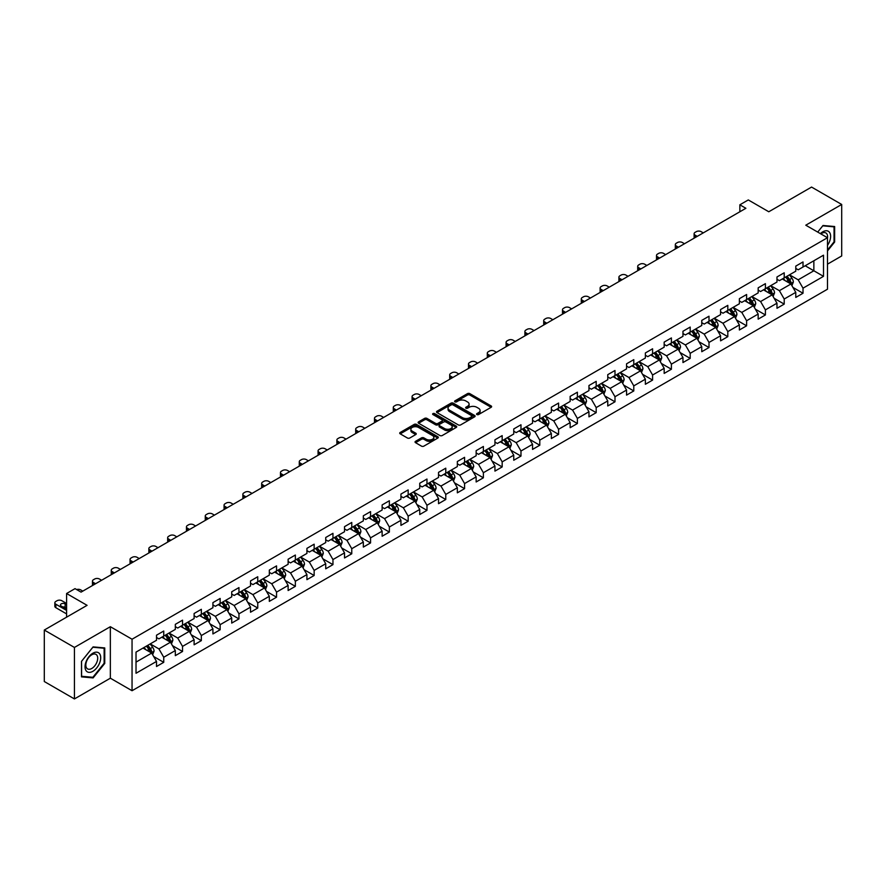 <?xml version="1.0" encoding="UTF-8"?>
<svg xmlns="http://www.w3.org/2000/svg" width="886" height="886" viewBox="0 0 886 886"><rect width="100%" height="100%" fill="white"/><g stroke="black" fill="none" stroke-linecap="round" stroke-linejoin="round"><path stroke-width="1.33" d="M476.901 414.559A1.174 0.676 0 0 0 478.562 414.559L491.132 407.305A1.672 0.964 0 0 0 491.619 406.619A1.672 0.964 0 0 0 491.132 405.932L469.835 393.639A1.672 0.964 0 0 0 467.465 393.639L454.895 400.904A1.174 0.676 0 0 0 456.556 401.856L458.184 400.915A5.349 3.09 0 0 1 465.748 400.915L467.531 401.945A5.349 3.09 0 0 1 469.093 404.127A5.349 3.09 0 0 1 467.531 406.309L465.903 407.25A1.174 0.676 0 0 0 467.553 408.202L469.181 407.272A5.349 3.09 0 0 1 476.757 407.272L478.529 408.291A5.349 3.09 0 0 1 480.101 410.484A5.349 3.09 0 0 1 478.529 412.666L476.901 413.607A1.174 0.676 0 0 0 476.901 414.559L476.901 413.607M415.534 441.317A1.672 0.964 0 0 0 415.047 442.003A1.672 0.964 0 0 0 415.534 442.679L421.503 446.134A1.672 0.964 0 0 0 423.873 446.134L437.828 438.072A1.672 0.964 0 0 0 438.326 437.385A1.672 0.964 0 0 0 437.828 436.709L416.542 424.416A1.672 0.964 0 0 0 414.172 424.416L400.206 432.468A1.672 0.964 0 0 0 399.719 433.154A1.672 0.964 0 0 0 400.206 433.841L407.427 438.005A1.672 0.964 0 0 0 409.797 438.005L415.767 434.55A1.672 0.964 0 0 0 416.254 433.874A1.672 0.964 0 0 0 415.767 433.188L412.189 431.128A4.474 2.58 0 0 1 410.882 429.3A4.474 2.58 0 0 1 413.64 426.908A4.474 2.58 0 0 1 418.513 427.473L432.534 435.558A4.474 2.58 0 0 1 433.852 437.385A4.474 2.58 0 0 1 431.083 439.777A4.474 2.58 0 0 1 426.21 439.212L423.873 437.872A1.672 0.964 0 0 0 421.503 437.872L415.534 441.317L415.534 442.679M827.48 264.172L841.7 255.954L841.7 204.467L811.565 187.068L768.782 211.765L748.293 199.937L739.854 204.81L745.879 208.288L81.058 592.125L75.033 588.636L66.594 593.509L66.594 617.177M74.435 647.444L74.435 698.932L110.351 678.2L110.351 626.701L74.435 647.444L44.3 630.046L87.083 605.337L66.594 593.509M110.351 626.701L132.047 639.227L827.48 237.725L827.48 289.213L132.047 690.726L132.047 639.227M841.7 204.467L805.784 225.199L827.48 237.725M458.295 424.892A1.672 0.964 0 0 0 460.665 424.892L474.619 416.83A1.672 0.964 0 0 0 475.117 416.143A1.672 0.964 0 0 0 474.619 415.468L453.333 403.174A1.672 0.964 0 0 0 450.963 403.174L437.008 411.226A1.672 0.964 0 0 0 436.51 411.912A1.672 0.964 0 0 0 437.008 412.599L458.295 424.892M433.387 414.814A1.174 0.676 0 0 1 434.583 414.98L434.583 413.585L456.224 426.088A1.672 0.964 0 0 1 456.722 426.764A1.672 0.964 0 0 1 456.224 427.451L442.269 435.513A1.672 0.964 0 0 1 439.899 435.513L418.602 423.22L418.602 421.847A1.672 0.964 0 0 0 418.114 422.533A1.672 0.964 0 0 0 418.602 423.22M418.602 421.847L424.582 418.402A1.672 0.964 0 0 1 426.952 418.402L435.58 423.386A1.672 0.964 0 0 0 437.95 423.386L441.915 421.105A1.672 0.964 0 0 0 442.402 420.418A1.672 0.964 0 0 0 441.915 419.731L432.922 414.537A1.174 0.676 0 0 1 434.583 413.585M74.435 698.932L44.3 681.533L44.3 630.046M153.677 656.526L163.744 662.329L163.744 657.257L175.317 650.568L175.317 655.651L182.538 651.476L182.538 646.392L194.112 639.714L194.112 644.798L201.344 640.622L201.344 635.539L212.917 628.861L212.917 633.944L220.149 629.769L220.149 624.685L231.722 618.007L231.722 623.091L238.954 618.915L238.954 613.832L250.516 607.154L250.516 612.226L257.748 608.051L257.748 602.978L269.322 596.3L269.322 601.372L276.554 597.197L276.554 592.125L288.127 585.436L288.127 590.519L295.359 586.344L295.359 581.26L306.921 574.582L306.921 579.665L314.153 575.49L314.153 570.407L325.727 563.729L325.727 568.812L332.959 564.637L332.959 559.553L344.532 552.875L344.532 557.958L351.764 553.783L351.764 548.7L363.338 542.022L363.338 547.094L370.558 542.93L370.558 537.846L382.132 531.168L382.132 536.24L389.364 532.065L389.364 526.993L400.937 520.315L400.937 525.387L408.169 521.212L408.169 516.139L419.742 509.45L419.742 514.533L426.974 510.358L426.974 505.275L438.537 498.596L438.537 503.68L445.769 499.505L445.769 494.421L457.342 487.743L457.342 492.826L464.574 488.651L464.574 483.568L476.147 476.889L476.147 481.973L483.379 477.798L483.379 472.714L494.942 466.036L494.942 471.108L502.174 466.933L502.174 461.861L513.747 455.182L513.747 460.255L520.979 456.08L520.979 451.007L532.552 444.318L532.552 449.401L539.784 445.226L539.784 440.143L551.358 433.464L551.358 438.548L558.59 434.373L558.59 429.289L570.152 422.611L570.152 427.694L577.384 423.519L577.384 418.436L588.957 411.757L588.957 416.841L596.189 412.666L596.189 407.582L607.763 400.904L607.763 405.976L614.995 401.801L614.995 396.729L626.557 390.05L626.557 395.123L633.789 390.947L633.789 385.875L645.362 379.186L645.362 384.269L652.594 380.094L652.594 375.011L664.168 368.332L664.168 373.416L671.4 369.24L671.4 364.157L682.962 357.479L682.962 362.562L690.194 358.387L690.194 353.304L701.767 346.625L701.767 351.709L708.999 347.534L708.999 342.45L720.573 335.772L720.573 340.844L727.805 336.669L727.805 331.597L739.378 324.918L739.378 329.991L746.61 325.815L746.61 320.743L758.172 314.054L758.172 319.137L765.404 314.962L765.404 309.878L776.978 303.2L776.978 308.284L784.21 304.108L784.21 299.025L795.783 292.347L795.783 297.43L803.015 293.255L803.015 288.171L823.504 276.343L823.504 255.19L813.857 260.761L813.857 270.773L823.504 276.343M163.744 662.329L156.512 666.505L156.512 661.432L136.023 673.26L136.023 652.107L156.512 640.279L156.512 635.196L163.744 631.02L163.744 636.104L175.317 629.414L175.317 624.342L182.538 620.167L182.538 625.239L194.112 618.561L194.112 613.489L201.344 609.313L201.344 614.386L212.917 607.707L212.917 602.624L220.149 598.449L220.149 603.532L231.722 596.854L231.722 591.77L238.954 587.595L238.954 592.679L250.516 586L250.516 580.917L257.748 576.742L257.748 581.825L269.322 575.147L269.322 570.063L276.554 565.888L276.554 570.972L288.127 564.282L288.127 559.21L295.359 555.035L295.359 560.107L306.921 553.429L306.921 548.356L314.153 544.181L314.153 549.254L325.727 542.575L325.727 537.492L332.959 533.317L332.959 538.4L344.532 531.722L344.532 526.638L351.764 522.463L351.764 527.547L363.338 520.868L363.338 515.785L370.558 511.61L370.558 516.693L382.132 510.015L382.132 504.931L389.364 500.756L389.364 505.84L400.937 499.15L400.937 494.078L408.169 489.903L408.169 494.975L419.742 488.297L419.742 483.224L426.974 479.049L426.974 484.121L438.537 477.443L438.537 472.36L445.769 468.185L445.769 473.268L457.342 466.59L457.342 461.506L464.574 457.331L464.574 462.414L476.147 455.736L476.147 450.653L483.379 446.478L483.379 451.561L494.942 444.883L494.942 439.799L502.174 435.624L502.174 440.707L513.747 434.018L513.747 428.946L520.979 424.771L520.979 429.843L532.552 423.165L532.552 418.092L539.784 413.917L539.784 418.989L551.358 412.311L551.358 407.228L558.59 403.052L558.59 408.136L570.152 401.458L570.152 396.374L577.384 392.199L577.384 397.282L588.957 390.604L588.957 385.521L596.189 381.345L596.189 386.429L607.763 379.751L607.763 374.667L614.995 370.492L614.995 375.575L626.557 368.897L626.557 363.814L633.789 359.638L633.789 364.722L645.362 358.033L645.362 352.96L652.594 348.785L652.594 353.857L664.168 347.179L664.168 342.107L671.4 337.931L671.4 343.004L682.962 336.326L682.962 331.242L690.194 327.067L690.194 332.15L701.767 325.472L701.767 320.389L708.999 316.213L708.999 321.297L720.573 314.619L720.573 309.535L727.805 305.36L727.805 310.443L739.378 303.765L739.378 298.682L746.61 294.506L746.61 299.59L758.172 292.901L758.172 287.828L765.404 283.653L765.404 288.725L776.978 282.047L776.978 276.975L784.21 272.799L784.21 277.872L795.783 271.194L795.783 266.11L803.015 261.935L803.015 267.018L823.504 255.19M161.817 637.211L170.489 642.217L158.915 648.906L150.243 643.889M156.512 637.488L158.915 638.884L163.744 636.104M158.915 648.906L163.744 657.257M170.489 642.217L175.317 650.568M180.611 626.358L189.294 631.364L177.721 638.042L169.049 633.036M175.317 626.635L177.721 628.03L182.538 625.239M177.721 638.042L182.538 646.392M189.294 631.364L194.112 639.714M199.416 615.504L208.099 620.51L196.526 627.188L187.843 622.182M194.112 615.781L196.526 617.177L201.344 614.386M196.526 627.188L201.344 635.539M208.099 620.51L212.917 628.861M218.222 604.651L226.894 609.657L215.331 616.335L206.648 611.329M212.917 604.928L215.331 606.312L220.149 603.532M215.331 616.335L220.149 624.685M226.894 609.657L231.722 618.007M237.016 593.786L245.699 598.803L234.125 605.481L225.454 600.475M231.722 594.074L234.125 595.458L238.954 592.679M234.125 605.481L238.954 613.832M245.699 598.803L250.516 607.154M255.821 582.933L264.504 587.95L252.931 594.628L244.248 589.611M250.516 583.209L252.931 584.605L257.748 581.825M252.931 594.628L257.748 602.978M264.504 587.95L269.322 596.3M274.627 572.079L283.298 577.085L271.736 583.774L263.053 578.757M269.322 572.356L271.736 573.751L276.554 570.972M271.736 583.774L276.554 592.125M283.298 577.085L288.127 585.436M293.432 561.226L302.104 566.232L290.53 572.921L281.859 567.904M288.127 561.502L290.53 562.898L295.359 560.107M290.53 572.921L295.359 581.26M302.104 566.232L306.921 574.582M312.226 550.372L320.909 555.378L309.336 562.056L300.664 557.05M306.921 550.649L309.336 552.044L314.153 549.254M309.336 562.056L314.153 570.407M320.909 555.378L325.727 563.729M331.032 539.519L339.715 544.525L328.141 551.203L319.458 546.197M325.727 539.795L328.141 541.18L332.959 538.4M328.141 551.203L332.959 559.553M339.715 544.525L344.532 552.875M349.837 528.654L358.509 533.671L346.935 540.349L338.264 535.343M344.532 528.942L346.935 530.326L351.764 527.547M346.935 540.349L351.764 548.7M358.509 533.671L363.338 542.022M368.631 517.801L377.314 522.818L365.741 529.496L357.069 524.479M363.338 518.077L365.741 519.473L370.558 516.693M365.741 529.496L370.558 537.846M377.314 522.818L382.132 531.168M387.437 506.947L396.12 511.964L384.546 518.642L375.863 513.625M382.132 507.224L384.546 508.619L389.364 505.84M384.546 518.642L389.364 526.993M396.12 511.964L400.937 520.315M406.242 496.094L414.914 501.099L403.351 507.789L394.669 502.772M400.937 496.37L403.351 497.766L408.169 494.975M403.351 507.789L408.169 516.139M414.914 501.099L419.742 509.45M425.036 485.24L433.719 490.246L422.146 496.924L413.474 491.918M419.742 485.517L422.146 486.912L426.974 484.121M422.146 496.924L426.974 505.275M433.719 490.246L438.537 498.596M443.842 474.387L452.524 479.392L440.951 486.071L432.268 481.065M438.537 474.663L440.951 476.048L445.769 473.268M440.951 486.071L445.769 494.421M452.524 479.392L457.342 487.743M462.647 463.533L471.319 468.539L459.756 475.217L451.074 470.211M457.342 463.81L459.756 465.194L464.574 462.414M459.756 475.217L464.574 483.568M471.319 468.539L476.147 476.889M481.452 452.668L490.124 457.685L478.551 464.364L469.879 459.358M476.147 452.945L478.551 454.341L483.379 451.561M478.551 464.364L483.379 472.714M490.124 457.685L494.942 466.036M500.247 441.815L508.929 446.832L497.356 453.51L488.684 448.493M494.942 442.092L497.356 443.487L502.174 440.707M497.356 453.51L502.174 461.861M508.929 446.832L513.747 455.182M519.052 430.961L527.735 435.967L516.161 442.657L507.479 437.64M513.747 431.238L516.161 432.634L520.979 429.843M516.161 442.657L520.979 451.007M527.735 435.967L532.552 444.318M537.857 420.108L546.529 425.114L534.967 431.792L526.284 426.786M532.552 420.385L534.967 421.78L539.784 418.989M534.967 431.792L539.784 440.143M546.529 425.114L551.358 433.464M556.652 409.254L565.334 414.26L553.761 420.939L545.089 415.933M551.358 409.531L553.761 410.916L558.59 408.136M553.761 420.939L558.59 429.289M565.334 414.26L570.152 422.611M575.457 398.401L584.14 403.407L572.566 410.085L563.884 405.079M570.152 398.678L572.566 400.062L577.384 397.282M572.566 410.085L577.384 418.436M584.14 403.407L588.957 411.757M594.262 387.536L602.934 392.553L591.372 399.232L582.689 394.226M588.957 387.824L591.372 389.209L596.189 386.429M591.372 399.232L596.189 407.582M602.934 392.553L607.763 400.904M613.057 376.683L621.739 381.7L610.166 388.378L601.494 383.361M607.763 376.96L610.166 378.355L614.995 375.575M610.166 388.378L614.995 396.729M621.739 381.7L626.557 390.05M631.862 365.829L640.545 370.835L628.971 377.525L620.289 372.508M626.557 366.106L628.971 367.502L633.789 364.722M628.971 377.525L633.789 385.875M640.545 370.835L645.362 379.186M650.667 354.976L659.339 359.982L647.777 366.66L639.094 361.654M645.362 355.253L647.777 356.648L652.594 353.857M647.777 366.66L652.594 375.011M659.339 359.982L664.168 368.332M669.473 344.122L678.144 349.128L666.571 355.807L657.899 350.801M664.168 344.399L666.571 345.795L671.4 343.004M666.571 355.807L671.4 364.157M678.144 349.128L682.962 357.479M688.267 333.269L696.95 338.275L685.376 344.953L676.705 339.947M682.962 333.546L685.376 334.93L690.194 332.15M685.376 344.953L690.194 353.304M696.95 338.275L701.767 346.625M707.072 322.404L715.755 327.421L704.182 334.1L695.499 329.094M701.767 322.692L704.182 324.077L708.999 321.297M704.182 334.1L708.999 342.45M715.755 327.421L720.573 335.772M725.878 311.551L734.549 316.568L722.987 323.246L714.304 318.229M720.573 311.828L722.987 313.223L727.805 310.443M722.987 323.246L727.805 331.597M734.549 316.568L739.378 324.918M744.672 300.697L753.355 305.714L741.781 312.393L733.11 307.376M739.378 300.974L741.781 302.37L746.61 299.59M741.781 312.393L746.61 320.743M753.355 305.714L758.172 314.054M763.477 289.844L772.16 294.85L760.587 301.539L751.904 296.522M758.172 290.121L760.587 291.516L765.404 288.725M760.587 301.539L765.404 309.878M772.16 294.85L776.978 303.2M782.283 278.99L790.954 283.996L779.392 290.674L770.709 285.669M776.978 279.267L779.392 280.663L784.21 277.872M779.392 290.674L784.21 299.025M790.954 283.996L795.783 292.347M805.186 265.767L813.857 270.773L798.186 279.821L789.515 274.815M795.783 268.414L798.186 269.798L803.015 267.018M798.186 279.821L803.015 288.171M110.351 678.2L132.047 690.726M739.854 204.81L739.854 211.765M136.023 662.119L151.683 653.082L143.011 648.065M151.683 653.082L156.512 661.432M792.948 287.441L803.015 293.255M774.142 298.294L784.21 304.108M755.348 309.159L765.404 314.962M736.543 320.012L746.61 325.815M717.738 330.866L727.805 336.669M698.932 341.719L708.999 347.534M680.138 352.573L690.194 358.387M661.333 363.426L671.4 369.24M642.527 374.28L652.594 380.094M623.733 385.144L633.789 390.947M604.928 395.998L614.995 401.801M586.122 406.851L596.189 412.666M567.328 417.705L577.384 423.519M548.523 428.558L558.59 434.373M529.717 439.412L539.784 445.226M510.912 450.276L520.979 456.08M492.118 461.13L502.174 466.933M473.312 471.983L483.379 477.798M454.507 482.837L464.574 488.651M435.713 493.69L445.769 499.505M416.907 504.544L426.974 510.358M398.102 515.408L408.169 521.212M379.297 526.262L389.364 532.065M360.502 537.115L370.558 542.93M341.697 547.969L351.764 553.783M322.892 558.822L332.959 564.637M304.097 569.676L314.153 575.49M285.292 580.54L295.359 586.344M266.487 591.394L276.554 597.197M247.692 602.247L257.748 608.051M228.887 613.101L238.954 618.915M210.082 623.954L220.149 629.769M191.276 634.808L201.344 640.622M172.482 645.661L182.538 651.476M827.48 250.959L834.645 242.033L834.645 226.528L823.016 225.487L817.712 232.088L822.773 225.83L834.047 226.838L834.047 241.867L827.48 250.029M81.479 676.871L93.108 677.912L104.747 663.437L104.747 647.932L93.108 646.891L81.479 661.366L81.479 676.871M834.047 241.69L834.645 242.033M104.138 663.093L104.747 663.437M91.889 677.203L93.108 677.912M477.366 414.726L478.529 414.061A5.349 3.09 0 0 0 480.101 411.868L480.101 410.484M469.093 404.127L469.093 405.522A5.349 3.09 0 0 1 467.531 407.704L466.368 408.368M491.11 407.316L469.835 395.034A1.672 0.964 0 0 0 467.465 395.034L455.36 402.022M474.597 416.841L453.333 404.559A1.672 0.964 0 0 0 450.963 404.559L437.031 412.61L437.008 411.226M471.662 416.63A1.174 0.676 0 0 0 471.662 415.667L452.979 404.88A1.174 0.676 0 0 0 451.317 404.88L449.601 405.866A5.349 3.09 0 0 0 448.039 408.058A5.349 3.09 0 0 0 449.601 410.24L462.381 417.616A5.349 3.09 0 0 0 469.957 417.616L471.662 416.63L471.662 418.015A1.174 0.676 0 0 0 472.005 417.539L472.005 416.143M448.039 408.058L448.039 409.443A5.349 3.09 0 0 0 449.601 411.636L449.601 410.24M471.662 418.015L469.957 419.012A5.349 3.09 0 0 1 462.381 419.012L449.601 411.636M418.624 423.231L424.582 419.798L424.582 418.402M442.402 420.418L442.402 421.814A1.672 0.964 0 0 1 441.915 422.489L437.95 424.782A1.672 0.964 0 0 1 435.58 424.782L426.952 419.798A1.672 0.964 0 0 0 424.582 419.798M434.583 414.98L456.201 427.462M444.55 428.558A4.474 2.58 0 0 0 449.423 429.123A4.474 2.58 0 0 0 452.181 426.731A4.474 2.58 0 0 0 450.874 424.903L445.935 422.057A1.672 0.964 0 0 0 443.565 422.057L439.611 424.339A1.672 0.964 0 0 0 439.113 425.025A1.672 0.964 0 0 0 439.611 425.712L444.55 428.558L444.55 429.954A4.474 2.58 0 0 0 449.423 430.518A4.474 2.58 0 0 0 452.181 428.126L452.181 426.731M439.113 425.025L439.113 426.421A1.672 0.964 0 0 0 439.611 427.096L439.611 425.712M444.55 429.954L439.611 427.096M433.852 437.385L433.852 438.78A4.474 2.58 0 0 1 431.083 441.173A4.474 2.58 0 0 1 426.21 440.608L423.873 439.257A1.672 0.964 0 0 0 421.503 439.257L415.556 442.701M410.882 429.3L410.882 430.685A4.474 2.58 0 0 0 412.189 432.512L412.189 431.128M415.744 434.572L412.189 432.512M437.806 438.083L416.542 425.801A1.672 0.964 0 0 0 414.172 425.801L400.228 433.852M791.907 285.646L793.347 282.036A4.519 2.603 -120 0 0 791.907 278.193L789.415 274.87M697.249 236.363L695.111 235.133A3.411 1.971 0 0 1 694.115 233.749A3.411 1.971 0 0 1 695.111 232.353L696.318 231.656A3.411 1.971 0 0 1 701.147 231.656L703.274 232.885M785.074 280.607L783.39 278.348M694.402 238.013A3.411 1.971 180 0 1 694.115 237.226L694.115 233.749M785.683 277.03L788.163 280.341A4.519 2.603 60 0 1 789.459 283.066L790.91 282.224A4.519 2.603 -120 0 0 789.614 279.511L787.122 276.188M785.993 276.842L788.75 280.53A2.304 1.329 60 0 1 789.171 281.227L790.91 282.224M827.48 245.378A11.075 6.401 120 0 0 829.562 241.457A11.075 6.401 120 0 0 828.875 231.656A11.075 6.401 120 0 0 820.381 233.627M833.305 226.406L834.047 226.838M827.48 238.312A8.384 4.84 120 0 0 825.874 232.952A8.384 4.84 120 0 0 820.868 233.904M92.875 671.311A11.075 6.401 120 0 0 100.705 657.744A11.075 6.401 120 0 0 92.875 653.215A11.075 6.401 120 0 0 85.034 666.781A11.075 6.401 120 0 0 92.875 671.311M91.779 668.476A8.384 4.84 120 0 0 97.25 661.089A8.384 4.84 120 0 0 95.965 654.366A8.384 4.84 120 0 0 91.779 654.776A8.384 4.84 120 0 0 86.296 662.174A8.384 4.84 120 0 0 87.581 668.897A8.384 4.84 120 0 0 91.779 668.476M81.601 661.255L92.875 647.234L104.138 648.242L104.138 663.271L92.875 677.292L81.601 676.284L81.578 661.244M103.396 647.81L104.138 648.242M773.113 296.5L774.541 292.889A4.519 2.603 -120 0 0 773.101 289.046L770.61 285.724M678.443 247.227L676.317 245.987A3.411 1.971 0 0 1 675.32 244.602A3.411 1.971 0 0 1 676.317 243.207L677.524 242.509A3.411 1.971 0 0 1 682.342 242.509L684.468 243.739M766.279 291.461L764.585 289.201M675.597 248.866A3.411 1.971 180 0 1 675.32 248.08L675.32 244.602M766.877 287.884L769.369 291.206A4.519 2.603 60 0 1 770.654 293.919L772.105 293.089A4.519 2.603 -120 0 0 770.809 290.364L768.328 287.042M767.187 287.695L769.956 291.383A2.304 1.329 60 0 1 770.366 292.081L772.105 293.089M754.307 307.353L755.736 303.743A4.519 2.603 -120 0 0 754.296 299.9L751.815 296.577M659.649 258.081L657.512 256.851A3.411 1.971 0 0 1 656.515 255.456A3.411 1.971 0 0 1 657.512 254.06L658.719 253.363A3.411 1.971 0 0 1 663.536 253.363L665.674 254.603M747.474 302.314L745.79 300.055M656.803 259.72A3.411 1.971 180 0 1 656.515 258.933L656.515 255.456M748.072 298.737L750.564 302.06A4.519 2.603 60 0 1 751.86 304.773L753.299 303.942A4.519 2.603 -120 0 0 752.004 301.218L749.523 297.906M748.393 298.56L751.151 302.237A2.304 1.329 60 0 1 751.572 302.934L753.299 303.942M735.502 318.218L736.942 314.596A4.519 2.603 -120 0 0 735.502 310.753L733.01 307.431M640.844 268.934L638.706 267.705A3.411 1.971 0 0 1 637.71 266.309A3.411 1.971 0 0 1 638.706 264.914L639.913 264.227A3.411 1.971 0 0 1 644.731 264.227L646.869 265.457M728.669 313.168L726.985 310.908M637.998 270.573A3.411 1.971 180 0 1 637.71 269.787L637.71 266.309M729.278 309.591L731.758 312.913A4.519 2.603 60 0 1 733.054 315.626L734.505 314.796A4.519 2.603 -120 0 0 733.209 312.082L730.717 308.76M729.588 309.413L732.345 313.09A2.304 1.329 60 0 1 732.766 313.788L734.505 314.796M716.708 329.071L718.136 325.461A4.519 2.603 -120 0 0 716.696 321.607L714.205 318.284M622.038 279.788L619.912 278.558A3.411 1.971 0 0 1 618.904 277.163A3.411 1.971 0 0 1 619.912 275.779L621.108 275.081A3.411 1.971 0 0 1 625.937 275.081L628.063 276.31M709.874 324.021L708.18 321.773M619.192 281.427A3.411 1.971 180 0 1 618.904 280.64L618.904 277.163M710.472 320.444L712.953 323.767A4.519 2.603 60 0 1 714.249 326.48L715.7 325.649A4.519 2.603 -120 0 0 714.404 322.936L711.912 319.613M710.782 320.267L713.54 323.944A2.304 1.329 60 0 1 713.961 324.653L715.7 325.649M697.902 339.925L699.331 336.315A4.519 2.603 -120 0 0 697.891 332.46L695.41 329.149M603.244 290.641L601.107 289.412A3.411 1.971 0 0 1 600.11 288.016A3.411 1.971 0 0 1 601.107 286.632L602.314 285.934A3.411 1.971 0 0 1 607.131 285.934L609.269 287.164M691.069 334.875L689.374 332.627M600.387 292.291A3.411 1.971 180 0 1 600.11 291.505L600.11 288.016M691.667 331.298L694.159 334.62A4.519 2.603 60 0 1 695.455 337.344L696.894 336.503A4.519 2.603 -120 0 0 695.599 333.789L693.118 330.467M691.988 331.12L694.746 334.808A2.304 1.329 60 0 1 695.167 335.506L696.894 336.503M679.097 350.778L680.537 347.168A4.519 2.603 -120 0 0 679.086 343.325L676.605 340.002M584.439 301.495L582.301 300.265A3.411 1.971 0 0 1 581.305 298.881A3.411 1.971 0 0 1 582.301 297.486L583.509 296.788A3.411 1.971 0 0 1 588.326 296.788L590.464 298.017M672.264 345.739L670.58 343.48M581.593 303.145A3.411 1.971 180 0 1 581.305 302.359L581.305 298.881M672.862 342.162L675.353 345.474A4.519 2.603 60 0 1 676.649 348.198L678.089 347.356A4.519 2.603 -120 0 0 676.804 344.643L674.312 341.32M673.183 341.974L675.94 345.662A2.304 1.329 60 0 1 676.361 346.36L678.089 347.356M660.292 361.632L661.731 358.022A4.519 2.603 -120 0 0 660.292 354.178L657.8 350.856M565.633 312.359L563.507 311.119A3.411 1.971 0 0 1 562.499 309.735A3.411 1.971 0 0 1 563.507 308.339L564.703 307.641A3.411 1.971 0 0 1 569.532 307.641L571.658 308.871M653.469 356.593L651.775 354.334M562.787 313.998A3.411 1.971 180 0 1 562.499 313.212L562.499 309.735M654.067 353.016L656.548 356.338A4.519 2.603 60 0 1 657.844 359.051L659.295 358.21A4.519 2.603 -120 0 0 657.999 355.496L655.507 352.174M654.377 352.827L657.135 356.515A2.304 1.329 60 0 1 657.556 357.213L659.295 358.21M641.497 372.485L642.926 368.875A4.519 2.603 -120 0 0 641.486 365.032L638.994 361.709M546.828 323.213L544.702 321.972A3.411 1.971 0 0 1 543.705 320.588A3.411 1.971 0 0 1 544.702 319.193L545.909 318.495A3.411 1.971 0 0 1 550.727 318.495L552.864 319.735M634.664 367.446L632.969 365.187M543.982 324.852A3.411 1.971 180 0 1 543.705 324.066L543.705 320.588M635.262 363.869L637.754 367.192A4.519 2.603 60 0 1 639.039 369.905L640.489 369.074A4.519 2.603 -120 0 0 639.194 366.35L636.713 363.027M635.572 363.681L638.341 367.369A2.304 1.329 60 0 1 638.751 368.067L640.489 369.074M622.692 383.35L624.121 379.729A4.519 2.603 -120 0 0 622.681 375.885L620.2 372.563M528.034 334.066L525.896 332.837A3.411 1.971 0 0 1 524.9 331.442A3.411 1.971 0 0 1 525.896 330.046L527.104 329.348A3.411 1.971 0 0 1 531.921 329.348L534.059 330.589M615.859 378.3L614.175 376.041M525.188 335.705A3.411 1.971 180 0 1 524.9 334.919L524.9 331.442M616.457 374.723L618.949 378.045A4.519 2.603 60 0 1 620.244 380.758L621.684 379.928A4.519 2.603 -120 0 0 620.399 377.203L617.907 373.892M616.778 374.545L619.535 378.222A2.304 1.329 60 0 1 619.956 378.92L621.684 379.928M603.887 394.204L605.326 390.593A4.519 2.603 -120 0 0 603.887 386.739L601.395 383.416M509.228 344.92L507.091 343.69A3.411 1.971 0 0 1 506.094 342.295A3.411 1.971 0 0 1 507.091 340.9L508.298 340.213A3.411 1.971 0 0 1 513.127 340.213L515.253 341.442M597.053 389.153L595.37 386.905M506.382 346.559A3.411 1.971 180 0 1 506.094 345.773L506.094 342.295M597.662 385.576L600.143 388.899A4.519 2.603 60 0 1 601.439 391.612L602.89 390.781A4.519 2.603 -120 0 0 601.594 388.068L599.102 384.745M597.972 385.399L600.73 389.076A2.304 1.329 60 0 1 601.151 389.785L602.89 390.781M585.092 405.057L586.521 401.447A4.519 2.603 -120 0 0 585.081 397.592L582.589 394.281M490.423 355.773L488.297 354.544A3.411 1.971 0 0 1 487.3 353.149A3.411 1.971 0 0 1 488.297 351.764L489.504 351.066A3.411 1.971 0 0 1 494.322 351.066L496.448 352.296M578.259 400.007L576.564 397.759M487.577 357.423A3.411 1.971 180 0 1 487.3 356.626L487.3 353.149M578.857 396.43L581.349 399.752A4.519 2.603 60 0 1 582.634 402.477L584.084 401.635A4.519 2.603 -120 0 0 582.789 398.921L580.308 395.599M579.167 396.252L581.936 399.94A2.304 1.329 60 0 1 582.346 400.638L584.084 401.635M566.287 415.911L567.716 412.3A4.519 2.603 -120 0 0 566.276 408.457L563.795 405.135M471.629 366.627L469.491 365.397A3.411 1.971 0 0 1 468.495 364.002A3.411 1.971 0 0 1 469.491 362.618L470.699 361.92A3.411 1.971 0 0 1 475.516 361.92L477.654 363.149M559.454 410.871L557.759 408.612M468.783 368.277A3.411 1.971 180 0 1 468.495 367.491L468.495 364.002M560.052 407.294L562.544 410.606A4.519 2.603 60 0 1 563.839 413.33L565.279 412.488A4.519 2.603 -120 0 0 563.983 409.775L561.502 406.452M560.373 407.106L563.131 410.794A2.304 1.329 60 0 1 563.551 411.492L565.279 412.488M547.482 426.764L548.921 423.154A4.519 2.603 -120 0 0 547.482 419.311L544.99 415.988M452.824 377.48L450.686 376.251A3.411 1.971 0 0 1 449.689 374.867A3.411 1.971 0 0 1 450.686 373.471L451.893 372.773A3.411 1.971 0 0 1 456.711 372.773L458.848 374.003M540.648 421.725L538.965 419.466M449.977 379.13A3.411 1.971 180 0 1 449.689 378.344L449.689 374.867M541.257 418.148L543.738 421.47A4.519 2.603 60 0 1 545.034 424.184L546.474 423.342A4.519 2.603 -120 0 0 545.189 420.628L542.697 417.306M541.567 417.959L544.325 421.647A2.304 1.329 60 0 1 544.746 422.345L546.474 423.342M528.687 437.618L530.116 434.007A4.519 2.603 -120 0 0 528.676 430.164L526.184 426.842M434.018 388.345L431.892 387.104A3.411 1.971 0 0 1 430.884 385.72A3.411 1.971 0 0 1 431.892 384.325L433.088 383.627A3.411 1.971 0 0 1 437.917 383.627L440.043 384.856M521.854 432.578L520.16 430.319M431.172 389.984A3.411 1.971 180 0 1 430.884 389.198L430.884 385.72M522.452 429.001L524.933 432.324A4.519 2.603 60 0 1 526.229 435.037L527.679 434.206A4.519 2.603 -120 0 0 526.384 431.482L523.892 428.159M522.762 428.813L525.52 432.501A2.304 1.329 60 0 1 525.941 433.199L527.679 434.206M509.882 448.471L511.311 444.861A4.519 2.603 -120 0 0 509.871 441.018L507.39 437.695M415.213 399.198L413.086 397.969A3.411 1.971 0 0 1 412.09 396.574A3.411 1.971 0 0 1 413.086 395.178L414.294 394.48A3.411 1.971 0 0 1 419.111 394.48L421.249 395.721M503.049 443.432L501.354 441.173M412.367 400.837A3.411 1.971 180 0 1 412.09 400.051L412.09 396.574M503.647 439.855L506.139 443.177A4.519 2.603 60 0 1 507.423 445.891L508.874 445.06A4.519 2.603 -120 0 0 507.578 442.335L505.098 439.024M503.968 439.677L506.726 443.354A2.304 1.329 60 0 1 507.135 444.052L508.874 445.06M491.077 459.336L492.516 455.725A4.519 2.603 -120 0 0 491.065 451.871L488.585 448.549M396.419 410.052L394.281 408.823A3.411 1.971 0 0 1 393.284 407.427A3.411 1.971 0 0 1 394.281 406.032L395.488 405.345A3.411 1.971 0 0 1 400.306 405.345L402.443 406.574M484.243 454.285L482.56 452.037M393.572 411.691A3.411 1.971 180 0 1 393.284 410.905L393.284 407.427M484.841 450.708L487.333 454.031A4.519 2.603 60 0 1 488.629 456.744L490.069 455.913A4.519 2.603 -120 0 0 488.784 453.2L486.292 449.878M485.163 450.531L487.92 454.208A2.304 1.329 60 0 1 488.341 454.917L490.069 455.913M472.271 470.189L473.711 466.579A4.519 2.603 -120 0 0 472.271 462.725L469.779 459.413M377.613 420.905L375.487 419.676A3.411 1.971 0 0 1 374.479 418.281A3.411 1.971 0 0 1 375.487 416.896L376.683 416.198A3.411 1.971 0 0 1 381.512 416.198L383.638 417.428M465.449 465.139L463.755 462.891M374.767 422.556A3.411 1.971 180 0 1 374.479 421.758L374.479 418.281M466.047 461.562L468.528 464.884A4.519 2.603 60 0 1 469.824 467.598L471.274 466.767A4.519 2.603 -120 0 0 469.979 464.054L467.487 460.731M466.357 461.385L469.115 465.072A2.304 1.329 60 0 1 469.536 465.77L471.274 466.767M453.477 481.043L454.906 477.432A4.519 2.603 -120 0 0 453.466 473.589L450.974 470.267M358.808 431.759L356.681 430.53A3.411 1.971 0 0 1 355.685 429.134A3.411 1.971 0 0 1 356.681 427.75L357.889 427.052A3.411 1.971 0 0 1 362.706 427.052L364.844 428.281M446.644 476.003L444.949 473.744M355.962 433.409A3.411 1.971 180 0 1 355.685 432.623L355.685 429.134M447.242 472.415L449.734 475.738A4.519 2.603 60 0 1 451.018 478.462L452.469 477.62A4.519 2.603 -120 0 0 451.173 474.907L448.693 471.585M447.552 472.238L450.321 475.926A2.304 1.329 60 0 1 450.73 476.624L452.469 477.62M434.672 491.896L436.1 488.286A4.519 2.603 -120 0 0 434.661 484.443L432.18 481.12M340.014 442.612L337.876 441.383A3.411 1.971 0 0 1 336.879 439.999A3.411 1.971 0 0 1 337.876 438.603L339.083 437.905A3.411 1.971 0 0 1 343.901 437.905L346.038 439.135M427.838 486.857L426.155 484.598M337.167 444.263A3.411 1.971 180 0 1 336.879 443.476L336.879 439.999M428.436 483.28L430.928 486.591A4.519 2.603 60 0 1 432.224 489.316L433.664 488.474A4.519 2.603 -120 0 0 432.379 485.761L429.887 482.438M428.758 483.091L431.515 486.779A2.304 1.329 60 0 1 431.936 487.477L433.664 488.474M415.866 502.75L417.306 499.139A4.519 2.603 -120 0 0 415.866 495.296L413.374 491.974M321.208 453.477L319.071 452.237A3.411 1.971 0 0 1 318.074 450.852A3.411 1.971 0 0 1 319.071 449.457L320.278 448.759A3.411 1.971 0 0 1 325.107 448.759L327.233 449.988M409.033 497.71L407.35 495.451M318.362 455.116A3.411 1.971 180 0 1 318.074 454.33L318.074 450.852M409.642 494.133L412.123 497.456A4.519 2.603 60 0 1 413.419 500.169L414.87 499.339A4.519 2.603 -120 0 0 413.574 496.614L411.082 493.292M409.952 493.945L412.71 497.633A2.304 1.329 60 0 1 413.131 498.331L414.87 499.339M397.072 513.603L398.501 509.993A4.519 2.603 -120 0 0 397.061 506.15L394.569 502.827M302.403 464.33L300.276 463.101A3.411 1.971 0 0 1 299.28 461.706A3.411 1.971 0 0 1 300.276 460.31L301.484 459.612A3.411 1.971 0 0 1 306.301 459.612L308.428 460.853M390.239 508.564L388.544 506.305M299.557 465.97A3.411 1.971 180 0 1 299.28 465.183L299.28 461.706M390.837 504.987L393.329 508.309A4.519 2.603 60 0 1 394.613 511.023L396.064 510.192A4.519 2.603 -120 0 0 394.768 507.468L392.288 504.156M391.147 504.81L393.916 508.486A2.304 1.329 60 0 1 394.325 509.184L396.064 510.192M378.267 524.468L379.695 520.846A4.519 2.603 -120 0 0 378.256 517.003L375.775 513.681M283.609 475.184L281.471 473.955A3.411 1.971 0 0 1 280.474 472.559A3.411 1.971 0 0 1 281.471 471.164L282.678 470.477A3.411 1.971 0 0 1 287.496 470.477L289.633 471.706M371.433 519.418L369.739 517.169M280.762 476.823A3.411 1.971 180 0 1 280.474 476.037L280.474 472.559M372.031 515.84L374.523 519.163A4.519 2.603 60 0 1 375.819 521.876L377.259 521.046A4.519 2.603 -120 0 0 375.963 518.332L373.482 515.01M372.353 515.663L375.11 519.34A2.304 1.329 60 0 1 375.531 520.038L377.259 521.046M359.461 535.321L360.901 531.711A4.519 2.603 -120 0 0 359.461 527.857L356.969 524.545M264.803 486.037L262.666 484.808A3.411 1.971 0 0 1 261.669 483.413A3.411 1.971 0 0 1 262.666 482.028L263.873 481.331A3.411 1.971 0 0 1 268.691 481.331L270.828 482.56M352.628 530.271L350.945 528.023M261.957 487.677A3.411 1.971 180 0 1 261.669 486.89L261.669 483.413M353.237 526.694L355.718 530.016A4.519 2.603 60 0 1 357.014 532.73L358.453 531.899A4.519 2.603 -120 0 0 357.169 529.186L354.677 525.863M353.547 526.517L356.305 530.205A2.304 1.329 60 0 1 356.726 530.902L358.453 531.899M340.656 546.175L342.096 542.564A4.519 2.603 -120 0 0 340.656 538.721L338.164 535.399M245.998 496.891L243.871 495.662A3.411 1.971 0 0 1 242.864 494.266A3.411 1.971 0 0 1 243.871 492.882L245.068 492.184A3.411 1.971 0 0 1 249.896 492.184L252.023 493.413M333.834 541.136L332.139 538.876M243.152 498.541A3.411 1.971 180 0 1 242.864 497.755L242.864 494.266M334.432 537.547L336.913 540.87A4.519 2.603 60 0 1 338.208 543.594L339.659 542.753A4.519 2.603 -120 0 0 338.363 540.039L335.872 536.717M334.742 537.37L337.5 541.058A2.304 1.329 60 0 1 337.92 541.756L339.659 542.753M321.862 557.028L323.29 553.418A4.519 2.603 -120 0 0 321.851 549.575L319.359 546.252M227.193 507.744L225.066 506.515A3.411 1.971 0 0 1 224.069 505.131A3.411 1.971 0 0 1 225.066 503.735L226.273 503.038A3.411 1.971 0 0 1 231.091 503.038L233.228 504.267M315.028 551.989L313.334 549.73M224.346 509.395A3.411 1.971 180 0 1 224.069 508.608L224.069 505.131M315.626 548.412L318.118 551.723A4.519 2.603 60 0 1 319.403 554.448L320.854 553.606A4.519 2.603 -120 0 0 319.558 550.893L317.077 547.57M315.948 548.224L318.705 551.912A2.304 1.329 60 0 1 319.115 552.609L320.854 553.606M303.056 567.882L304.496 564.271A4.519 2.603 -120 0 0 303.045 560.428L300.564 557.106M208.398 518.609L206.261 517.369A3.411 1.971 0 0 1 205.264 515.984A3.411 1.971 0 0 1 206.261 514.589L207.468 513.891A3.411 1.971 0 0 1 212.286 513.891L214.423 515.12M296.223 562.843L294.54 560.583M205.552 520.248A3.411 1.971 180 0 1 205.264 519.462L205.264 515.984M296.821 559.265L299.313 562.588A4.519 2.603 60 0 1 300.609 565.301L302.048 564.471A4.519 2.603 -120 0 0 300.764 561.746L298.272 558.424M297.142 559.077L299.9 562.765A2.304 1.329 60 0 1 300.321 563.463L302.048 564.471M284.251 578.735L285.691 575.125A4.519 2.603 -120 0 0 284.251 571.282L281.759 567.959M189.593 529.463L187.455 528.233A3.411 1.971 0 0 1 186.459 526.838A3.411 1.971 0 0 1 187.455 525.442L188.663 524.745A3.411 1.971 0 0 1 193.491 524.745L195.618 525.985M277.429 573.696L275.734 571.437M186.747 531.102A3.411 1.971 180 0 1 186.459 530.315L186.459 526.838M278.027 570.119L280.508 573.441A4.519 2.603 60 0 1 281.803 576.155L283.254 575.324A4.519 2.603 -120 0 0 281.958 572.6L279.467 569.288M278.337 569.942L281.095 573.619A2.304 1.329 60 0 1 281.515 574.316L283.254 575.324M265.457 589.6L266.885 585.978A4.519 2.603 -120 0 0 265.446 582.135L262.954 578.813M170.788 540.316L168.661 539.087A3.411 1.971 0 0 1 167.664 537.691A3.411 1.971 0 0 1 168.661 536.296L169.868 535.609A3.411 1.971 0 0 1 174.686 535.609L176.812 536.838M258.623 584.55L256.929 582.29M167.941 541.955A3.411 1.971 180 0 1 167.664 541.169L167.664 537.691M259.221 580.972L261.713 584.295A4.519 2.603 60 0 1 262.998 587.008L264.449 586.178A4.519 2.603 -120 0 0 263.153 583.464L260.672 580.142M259.532 580.795L262.3 584.472A2.304 1.329 60 0 1 262.71 585.17L264.449 586.178M246.651 600.453L248.08 596.843A4.519 2.603 -120 0 0 246.64 592.989L244.159 589.666M151.993 551.17L149.856 549.94A3.411 1.971 0 0 1 148.859 548.545A3.411 1.971 0 0 1 149.856 547.16L151.063 546.463A3.411 1.971 0 0 1 155.881 546.463L158.018 547.692M239.818 595.403L238.135 593.155M149.147 552.809A3.411 1.971 180 0 1 148.859 552.022L148.859 548.545M240.416 591.826L242.908 595.148A4.519 2.603 60 0 1 244.204 597.862L245.643 597.031A4.519 2.603 -120 0 0 244.359 594.318L241.867 590.995M240.737 591.649L243.495 595.326A2.304 1.329 60 0 1 243.916 596.034L245.643 597.031M227.846 611.307L229.286 607.696A4.519 2.603 -120 0 0 227.846 603.842L225.354 600.531M133.188 562.023L131.05 560.794A3.411 1.971 0 0 1 130.054 559.398A3.411 1.971 0 0 1 131.05 558.014L132.258 557.316A3.411 1.971 0 0 1 137.086 557.316L139.213 558.545M221.013 606.257L219.329 604.008M130.342 563.673A3.411 1.971 180 0 1 130.054 562.887L130.054 559.398M221.622 602.679L224.103 606.002A4.519 2.603 60 0 1 225.398 608.726L226.849 607.885A4.519 2.603 -120 0 0 225.553 605.171L223.062 601.849M221.932 602.502L224.69 606.19A2.304 1.329 60 0 1 225.11 606.888L226.849 607.885M209.052 622.16L210.48 618.55A4.519 2.603 -120 0 0 209.041 614.707L206.549 611.384M114.383 572.877L112.256 571.647A3.411 1.971 0 0 1 111.259 570.263A3.411 1.971 0 0 1 112.256 568.867L113.452 568.17A3.411 1.971 0 0 1 118.281 568.17L120.407 569.399M202.218 617.121L200.524 614.862M111.536 574.527A3.411 1.971 180 0 1 111.259 573.74L111.259 570.263M202.816 613.544L205.308 616.855A4.519 2.603 60 0 1 206.593 619.58L208.044 618.738A4.519 2.603 -120 0 0 206.748 616.025L204.256 612.702M203.127 613.356L205.895 617.044A2.304 1.329 60 0 1 206.305 617.741L208.044 618.738M190.246 633.014L191.675 629.403A4.519 2.603 -120 0 0 190.235 625.56L187.754 622.238M95.588 583.741L93.451 582.501A3.411 1.971 0 0 1 92.454 581.116A3.411 1.971 0 0 1 93.451 579.721L94.658 579.023A3.411 1.971 0 0 1 99.476 579.023L101.613 580.252M183.413 627.975L181.719 625.715M92.742 585.38A3.411 1.971 180 0 1 92.454 584.594L92.454 581.116M184.011 624.397L186.503 627.72A4.519 2.603 60 0 1 187.799 630.433L189.239 629.592A4.519 2.603 -120 0 0 187.943 626.878L185.462 623.556M184.332 624.209L187.09 627.897A2.304 1.329 60 0 1 187.511 628.595L189.239 629.592M171.441 643.867L172.881 640.257A4.519 2.603 -120 0 0 171.43 636.414L168.949 633.091M76.606 589.555A3.411 1.971 0 0 1 80.67 589.877L82.808 591.117M164.608 638.828L162.924 636.569M165.206 635.251L167.698 638.573A4.519 2.603 60 0 1 168.993 641.287L170.433 640.456A4.519 2.603 -120 0 0 169.148 637.732L166.657 634.409M165.527 635.063L168.285 638.751A2.304 1.329 60 0 1 168.705 639.448L170.433 640.456M152.636 654.732L154.075 651.11A4.519 2.603 -120 0 0 152.636 647.267L150.144 643.945M66.594 610.421L55.851 604.219A3.411 1.971 0 0 1 54.843 602.823A3.411 1.971 0 0 1 55.851 601.428L57.047 600.73A3.411 1.971 0 0 1 61.876 600.73L66.594 603.466M145.813 649.682L144.119 647.422M66.594 613.898L55.851 607.696A3.411 1.971 180 0 1 54.843 606.301L54.843 602.823M66.594 608.195L65.132 607.342A2.724 1.573 0 0 0 62.684 606.91M146.411 646.104L148.892 649.427A4.519 2.603 60 0 1 150.188 652.14L151.639 651.31A4.519 2.603 -120 0 0 150.343 648.585L147.851 645.274M146.722 645.927L149.479 649.604A2.304 1.329 60 0 1 149.9 650.302L151.639 651.31M66.594 604.717L65.132 603.864A2.724 1.573 0 0 0 62.153 603.521A2.724 1.573 0 0 0 60.469 604.983A2.724 1.573 0 0 0 61.267 606.09L66.594 609.169M478.529 414.061L478.529 412.666M465.903 408.202L465.903 407.25M467.531 407.704L467.531 406.309M454.895 401.856L454.895 400.904M467.465 395.034L467.465 393.639M469.835 395.034L469.835 393.639M491.132 407.305L491.132 405.932M450.963 404.559L450.963 403.174M453.333 404.559L453.333 403.174M474.619 416.83L474.619 415.468M462.381 419.012L462.381 417.616M469.957 419.012L469.957 417.616M426.952 419.798L426.952 418.402M435.58 424.782L435.58 423.386M437.95 424.782L437.95 423.386M441.915 422.489L441.915 421.105M456.224 427.451L456.224 426.088M421.503 439.257L421.503 437.872M423.873 439.257L423.873 437.872M426.21 440.608L426.21 439.212M415.767 434.55L415.767 433.188M400.206 433.841L400.206 432.468M414.172 425.801L414.172 424.416M416.542 425.801L416.542 424.416M437.828 438.072L437.828 436.709M695.111 235.133L695.111 237.603M790.511 283.741L793.313 282.125M789.614 279.511L791.907 278.193M786.403 281.371L788.163 280.341M676.317 245.987L676.317 248.457M771.706 294.595L774.508 292.978M770.809 290.364L773.101 289.046M767.597 292.225L769.369 291.206M657.512 256.851L657.512 259.31M752.912 305.448L755.714 303.832M752.004 301.218L754.296 299.9M748.792 303.078L750.564 302.06M638.706 267.705L638.706 270.164M734.106 316.302L736.908 314.685M733.209 312.082L735.502 310.753M729.998 313.932L731.758 312.913M619.912 278.558L619.912 281.017M715.301 327.167L718.103 325.539M714.404 322.936L716.696 321.607M711.192 324.785L712.953 323.767M601.107 289.412L601.107 291.871M696.507 338.02L699.309 336.403M695.599 333.789L697.891 332.46M692.387 335.639L694.159 334.62M582.301 300.265L582.301 302.735M677.701 348.874L680.503 347.257M676.804 344.643L679.086 343.325M673.593 346.504L675.353 345.474M563.507 311.119L563.507 313.589M658.896 359.727L661.698 358.11M657.999 355.496L660.292 354.178M654.787 357.357L656.548 356.338M544.702 321.972L544.702 324.442M640.091 370.581L642.904 368.964M639.194 366.35L641.486 365.032M635.982 368.211L637.754 367.192M525.896 332.837L525.896 335.296M621.296 381.434L624.098 379.817M620.399 377.203L622.681 375.885M617.177 379.064L618.949 378.045M507.091 343.69L507.091 346.149M602.491 392.299L605.293 390.671M601.594 388.068L603.887 386.739M598.382 389.918L600.143 388.899M488.297 354.544L488.297 357.003M583.686 403.152L586.488 401.535M582.789 398.921L585.081 397.592M579.577 400.771L581.349 399.752M469.491 365.397L469.491 367.867M564.891 414.006L567.693 412.389M563.983 409.775L566.276 408.457M560.772 411.625L562.544 410.606M450.686 376.251L450.686 378.721M546.086 424.859L548.888 423.242M545.189 420.628L547.482 419.311M541.977 422.489L543.738 421.47M431.892 387.104L431.892 389.574M527.281 435.713L530.083 434.096M526.384 431.482L528.676 430.164M523.172 433.343L524.933 432.324M413.086 397.969L413.086 400.428M508.486 446.566L511.288 444.949M507.578 442.335L509.871 441.018M504.367 444.196L506.139 443.177M394.281 408.823L394.281 411.281M489.681 457.42L492.483 455.803M488.784 453.2L491.065 451.871M485.572 455.05L487.333 454.031M375.487 419.676L375.487 422.135M470.876 468.284L473.678 466.667M469.979 464.054L472.271 462.725M466.767 465.903L468.528 464.884M356.681 430.53L356.681 432.988M452.07 479.138L454.872 477.521M451.173 474.907L453.466 473.589M447.962 476.757L449.734 475.738M337.876 441.383L337.876 443.853M433.276 489.991L436.078 488.374M432.379 485.761L434.661 484.443M429.156 487.621L430.928 486.591M319.071 452.237L319.071 454.706M414.471 500.845L417.273 499.228M413.574 496.614L415.866 495.296M410.362 498.475L412.123 497.456M300.276 463.101L300.276 465.56M395.665 511.698L398.467 510.081M394.768 507.468L397.061 506.15M391.557 509.328L393.329 508.309M281.471 473.955L281.471 476.413M376.871 522.552L379.673 520.935M375.963 518.332L378.256 517.003M372.751 520.182L374.523 519.163M262.666 484.808L262.666 487.267M358.066 533.416L360.868 531.799M357.169 529.186L359.461 527.857M353.957 531.035L355.718 530.016M243.871 495.662L243.871 498.12M339.26 544.27L342.062 542.653M338.363 540.039L340.656 538.721M335.152 541.889L336.913 540.87M225.066 506.515L225.066 508.985M320.466 555.123L323.268 553.506M319.558 550.893L321.851 549.575M316.346 552.753L318.118 551.723M206.261 517.369L206.261 519.838M301.661 565.977L304.463 564.36M300.764 561.746L303.045 560.428M297.552 563.607L299.313 562.588M187.455 528.233L187.455 530.692M282.856 576.83L285.657 575.213M281.958 572.6L284.251 571.282M278.747 574.46L280.508 573.441M168.661 539.087L168.661 541.545M264.05 587.684L266.852 586.067M263.153 583.464L265.446 582.135M259.941 585.314L261.713 584.295M149.856 549.94L149.856 552.399M245.256 598.548L248.058 596.92M244.359 594.318L246.64 592.989M241.136 596.167L242.908 595.148M131.05 560.794L131.05 563.252M226.451 609.402L229.252 607.785M225.553 605.171L227.846 603.842M222.342 607.021L224.103 606.002M112.256 571.647L112.256 574.117M207.645 620.255L210.447 618.638M206.748 616.025L209.041 614.707M203.536 617.874L205.308 616.855M93.451 582.501L93.451 584.97M188.851 631.109L191.653 629.492M187.943 626.878L190.235 625.56M184.731 628.739L186.503 627.72M170.046 641.962L172.848 640.345M169.148 637.732L171.43 636.414M165.937 639.592L167.698 638.573M55.851 604.219L55.851 607.696M151.24 652.816L154.042 651.199M150.343 648.585L152.636 647.267M147.131 650.446L148.892 649.427M65.132 607.342L65.132 603.864"/></g></svg>
